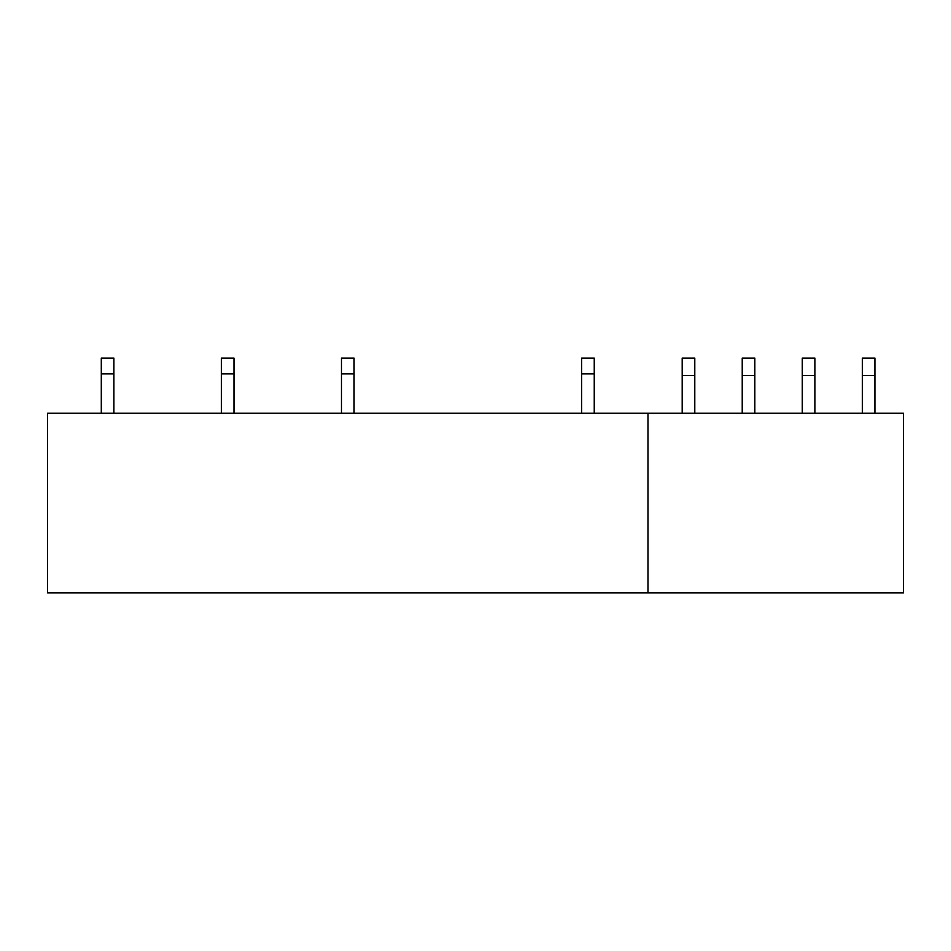 <?xml version="1.0" encoding="UTF-8"?>
<svg xmlns="http://www.w3.org/2000/svg" width="951" height="951" viewBox="0 0 951 951"><rect width="100%" height="100%" fill="white"/><g stroke="black" fill="none" stroke-linecap="round" stroke-linejoin="round"><path stroke-width="1.43" d="M647.988 413.245L903.45 413.245L903.45 592.913L47.55 592.913L47.55 413.245L647.988 413.245L647.988 592.913M113.894 413.245L113.894 373.85L101.293 373.85L101.293 413.245M113.894 373.85L113.894 358.087L101.293 358.087L101.293 373.85M233.982 413.245L233.982 373.85L221.381 373.85L221.381 413.245M233.982 373.85L233.982 358.087L221.381 358.087L221.381 373.85M354.069 413.245L354.069 373.85L341.468 373.85L341.468 413.245M354.069 373.85L354.069 358.087L341.468 358.087L341.468 373.85M594.244 413.245L594.244 373.85L581.643 373.85L581.643 413.245M594.244 373.85L594.244 358.087L581.643 358.087L581.643 373.85M694.789 375.431L682.188 375.431L682.188 358.087L694.789 358.087L694.789 413.245M682.188 375.431L682.188 413.245M754.832 375.431L742.232 375.431L742.232 358.087L754.832 358.087L754.832 413.245M742.232 375.431L742.232 413.245M814.876 375.431L802.275 375.431L802.275 358.087L814.876 358.087L814.876 413.245M802.275 375.431L802.275 413.245M874.92 375.431L862.319 375.431L862.319 358.087L874.92 358.087L874.92 413.245M862.319 375.431L862.319 413.245"/></g></svg>
